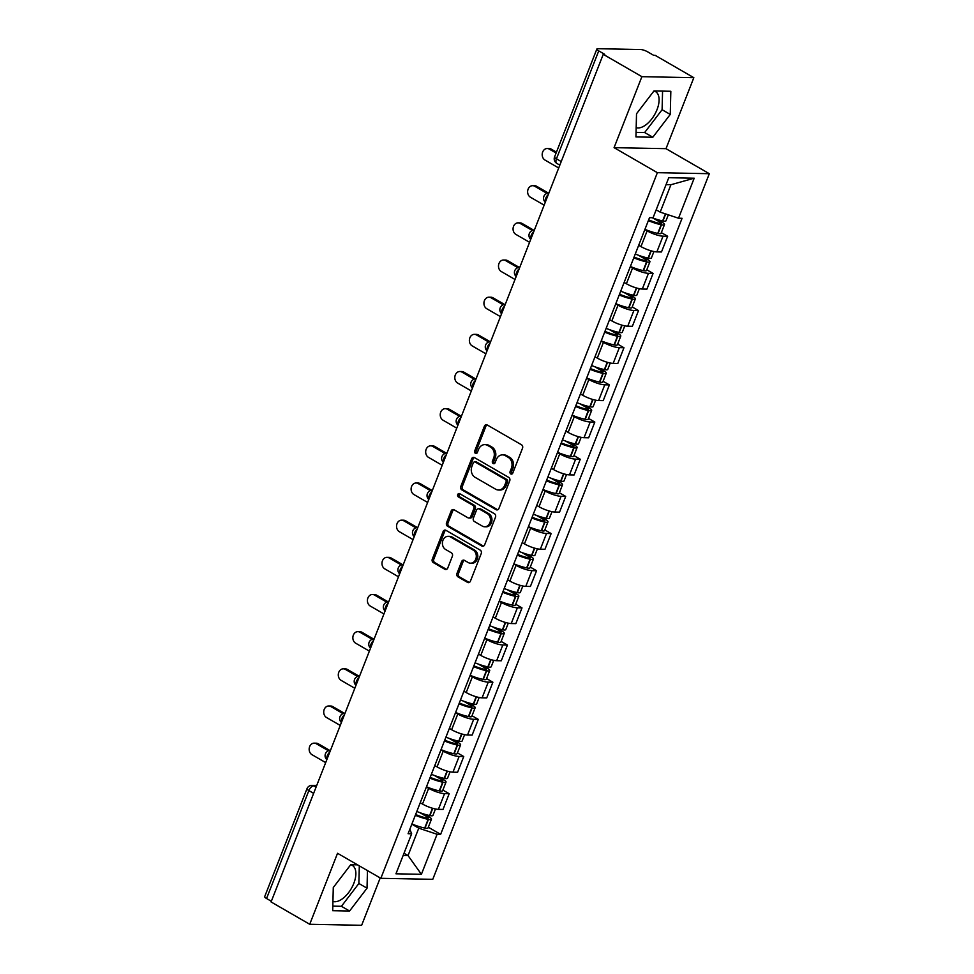 <?xml version="1.0" encoding="UTF-8"?>
<svg xmlns="http://www.w3.org/2000/svg" width="974" height="974" viewBox="0 0 974 974"><rect width="100%" height="100%" fill="white"/><g stroke="black" fill="none" stroke-linecap="round" stroke-linejoin="round"><path stroke-width="1.46" d="M510.802 473.948A1.814 1.485 -88.9 0 0 512.774 473.084L522.514 448.235A2.581 2.118 -88.9 0 0 521.528 444.789L487.207 424.968A2.581 2.118 -88.9 0 0 484.395 426.21L474.655 451.047A1.814 1.485 -88.9 0 0 477.321 452.593L478.587 449.379A8.267 6.769 -88.9 0 1 484.845 444.631A8.267 6.769 -88.9 0 1 487.621 445.422L490.47 447.066A8.267 6.769 -88.9 0 1 493.648 458.084L492.381 461.299A1.814 1.485 -88.9 0 0 495.048 462.833L496.314 459.618A8.267 6.769 -88.9 0 1 502.572 454.87A8.267 6.769 -88.9 0 1 505.348 455.662L508.197 457.317A8.267 6.769 -88.9 0 1 511.374 468.324L510.108 471.538A1.814 1.485 -88.9 0 0 510.802 473.948M653.931 90.984A20.539 10.763 -60 0 1 655.514 91.605A20.539 10.763 -60 0 1 657.036 109.612A20.539 10.763 -60 0 1 636.168 127.691M357.543 864.839L350.725 864.705A20.539 10.763 -60 0 1 352.271 865.362A20.539 10.763 -60 0 1 353.806 883.381A20.539 10.763 -60 0 1 332.938 901.461M456.976 573.406A2.581 2.118 -88.9 0 0 457.963 576.851L467.593 582.403A2.581 2.118 -88.9 0 0 470.418 581.174L481.229 553.573A2.581 2.118 -88.9 0 0 480.243 550.14L445.934 530.319A2.581 2.118 -88.9 0 0 443.109 531.548L432.298 559.137A2.581 2.118 -88.9 0 0 433.284 562.582L444.911 569.303A2.581 2.118 -88.9 0 0 447.736 568.061L452.362 556.251A2.581 2.118 -88.9 0 0 451.376 552.818L445.605 549.482A6.915 5.661 -88.9 0 1 442.561 541.666A6.915 5.661 -88.9 0 1 448.198 536.321A6.915 5.661 -88.9 0 1 450.512 536.978L473.096 550.03A6.915 5.661 -88.9 0 1 476.152 557.846A6.915 5.661 -88.9 0 1 470.515 563.191A6.915 5.661 -88.9 0 1 468.19 562.534L464.428 560.354A2.581 2.118 -88.9 0 0 461.603 561.596L456.976 573.406L458.498 573.43A2.581 2.118 -88.9 0 0 459.484 576.876L469.115 582.44A2.581 2.118 -88.9 0 0 469.224 582.501M614.07 147.658L666.009 148.669L693.829 77.689L641.89 76.666L614.07 147.658L657.377 172.678L380.846 878.304L337.54 853.285L309.72 924.277L271.076 901.948L603.247 54.337L604.769 54.361L598.742 50.879L556.446 158.799A5.272 2.764 120 0 0 556.848 163.425L559.819 165.142M641.89 76.666L603.247 54.337M496.095 509.682A2.581 2.118 -88.9 0 0 498.919 508.452L509.731 480.852A2.581 2.118 -88.9 0 0 508.745 477.418L474.423 457.585A2.581 2.118 -88.9 0 0 471.611 458.827L460.787 486.416A2.581 2.118 -88.9 0 0 461.786 489.861L496.095 509.682L497.604 509.719A2.581 2.118 -88.9 0 0 497.726 509.779M495.486 517.218L484.662 544.807A2.581 2.118 -88.9 0 1 481.85 546.049L447.529 526.216A2.581 2.118 -88.9 0 1 446.542 522.782L451.169 510.973A2.581 2.118 -88.9 0 1 453.994 509.731L467.91 517.778A2.581 2.118 -88.9 0 0 470.734 516.537L473.802 508.708A2.581 2.118 -88.9 0 0 472.816 505.262L458.328 496.898A1.814 1.485 -88.9 0 1 459.606 493.623L494.488 513.773A2.581 2.118 -88.9 0 1 495.486 517.218M693.829 77.689L655.173 55.348L653.664 55.323L647.649 51.841A5.272 1.242 21.4 0 0 640.734 49.54L597.89 48.7A5.272 1.242 21.4 0 0 596.867 49.017A5.272 1.242 21.4 0 0 598.742 50.879M666.009 148.669L709.316 173.701L432.773 879.327L380.846 878.304M309.72 924.277L361.646 925.3L380.213 877.939M271.344 901.267L266.559 898.503A5.272 1.242 -158.6 0 1 264.685 896.64L306.98 788.721A5.272 1.242 21.4 0 0 308.855 790.584L266.559 898.503M638.688 245.278L640.965 246.592A12.114 2.861 21.4 0 0 656.866 251.889L663.026 236.171A12.114 2.861 -158.6 0 1 647.126 230.862L644.861 229.547M663.026 236.171L667.653 236.256L661.346 232.616M656.866 251.889L661.48 251.974L667.653 236.256M646.785 269.774L653.079 273.414L648.465 273.329A12.114 2.861 -158.6 0 1 632.564 268.033L630.288 266.718M624.127 282.436L626.404 283.751A12.114 2.861 21.4 0 0 642.304 289.047L646.919 289.144L653.079 273.414M632.223 306.944L638.518 310.584L633.904 310.487A12.114 2.861 -158.6 0 1 618.003 305.191L615.726 303.876M609.566 319.606L611.842 320.921A12.114 2.861 21.4 0 0 627.743 326.217L632.357 326.302L638.518 310.584M617.65 344.102L623.957 347.742L619.33 347.657A12.114 2.861 -158.6 0 1 603.442 342.361L601.165 341.046M595.224 356.898A20.016 4.736 21.4 0 1 594.992 356.801L597.281 358.079A12.114 2.861 21.4 0 0 613.17 363.375L617.796 363.472L623.957 347.742M603.089 381.272L609.395 384.913L604.769 384.815A12.114 2.861 -158.6 0 1 588.868 379.519L586.604 378.204M580.443 393.934L582.708 395.249A12.114 2.861 21.4 0 0 598.608 400.545L603.223 400.631L609.395 384.913M588.527 418.43L594.822 422.071L590.207 421.986A12.114 2.861 -158.6 0 1 574.307 416.689L572.03 415.374M565.87 431.092L568.146 432.407A12.114 2.861 21.4 0 0 584.047 437.703L588.661 437.801L594.822 422.071M573.966 455.601L580.261 459.241L575.646 459.144A12.114 2.861 -158.6 0 1 559.746 453.847L557.469 452.533M551.308 468.263L553.585 469.578A12.114 2.861 21.4 0 0 569.486 474.874L574.1 474.959L580.261 459.241M559.393 492.759L565.699 496.399L561.085 496.314A12.114 2.861 -158.6 0 1 545.184 491.018L542.908 489.703M536.966 505.543A20.016 4.736 21.4 0 1 536.735 505.457L539.024 506.736A12.114 2.861 21.4 0 0 554.912 512.032L559.539 512.129L565.699 496.399M544.831 529.929L551.138 533.569L546.511 533.472A12.114 2.861 -158.6 0 1 530.623 528.176L528.346 526.861M522.186 542.579L524.45 543.894A12.114 2.861 21.4 0 0 540.351 549.202L544.965 549.287L551.138 533.569M530.27 567.087L536.564 570.727L531.95 570.642A12.114 2.861 -158.6 0 1 516.05 565.334L513.773 564.019M507.612 579.749L509.889 581.064A12.114 2.861 21.4 0 0 525.79 586.36L530.404 586.458L536.564 570.727M515.709 604.257L522.003 607.898L517.389 607.8A12.114 2.861 -158.6 0 1 501.488 602.504L499.212 601.189M493.051 616.907L495.328 618.222A12.114 2.861 21.4 0 0 511.228 623.53L515.843 623.616L522.003 607.898M501.135 641.416L507.442 645.056L502.827 644.971A12.114 2.861 -158.6 0 1 486.927 639.662L484.65 638.347M478.709 654.199A20.016 4.736 21.4 0 1 478.478 654.102L480.766 655.392A12.114 2.861 21.4 0 0 496.655 660.689L501.281 660.774L507.442 645.056M486.574 678.586L492.881 682.214L488.254 682.129A12.114 2.861 -158.6 0 1 472.366 676.833L470.089 675.518M463.928 691.236L466.193 692.551A12.114 2.861 21.4 0 0 482.093 697.847L486.708 697.944L492.881 682.214M472.013 715.744L478.307 719.384L473.693 719.287A12.114 2.861 -158.6 0 1 457.792 713.991L455.515 712.676M449.355 728.406L451.632 729.721A12.114 2.861 21.4 0 0 467.532 735.017L472.147 735.102L478.307 719.384M457.451 752.902L463.746 756.542L459.131 756.457A12.114 2.861 -158.6 0 1 443.231 751.161L440.954 749.846M434.794 765.564L437.07 766.879A12.114 2.861 21.4 0 0 452.971 772.175L457.585 772.272L463.746 756.542M442.878 790.072L449.184 793.713L444.57 793.615A12.114 2.861 -158.6 0 1 428.67 788.319L426.393 787.004M420.451 802.856A20.016 4.736 21.4 0 1 420.22 802.759L422.509 804.049A12.114 2.861 21.4 0 0 438.397 809.345L443.024 809.431L449.184 793.713M656.184 209.8L660.189 212.125L670.928 184.719L666.046 184.622M403.139 855.476L408.033 855.574L418.759 828.18L437.082 834.28L421.401 874.311L395.955 873.8L411.649 833.781L408.094 833.707L649.524 217.652L653.079 217.726L668.761 177.706L694.194 178.205L678.513 218.225L660.189 212.125M437.082 834.28L440.638 834.353L682.068 218.298L678.513 218.225M657.377 172.678L709.316 173.701M652.811 137.249L670.258 114.433L670.83 91.276L653.968 90.947L636.521 113.763L635.949 136.92L652.811 137.249L644.654 132.537L662.101 109.721L662.564 91.118M350.725 864.705L333.278 887.533L332.706 910.69L349.581 911.019L367.028 888.191L367.466 870.573M404.015 853.261L408.033 855.574L421.401 874.311M418.759 828.18L411.832 824.174M428.317 827.23L440.638 834.353M411.649 833.781L409.859 829.215M694.194 178.205L670.928 184.719M636.059 132.367L644.654 132.537M662.101 109.721L670.258 114.433M332.828 906.137L341.424 906.307L358.87 883.479L359.309 865.862M358.87 883.479L367.028 888.191M341.424 906.307L349.581 911.019M512.166 473.875A1.814 1.485 -88.9 0 1 511.618 471.562L512.884 468.348A8.267 6.769 -88.9 0 0 509.719 457.342L508.197 457.317M502.572 454.87L504.082 454.907A8.267 6.769 -88.9 0 1 506.857 455.698L509.719 457.342M484.845 444.631L486.355 444.668A8.267 6.769 -88.9 0 1 489.131 445.447L491.992 447.103A8.267 6.769 -88.9 0 1 495.157 458.109L493.891 461.323A1.814 1.485 -88.9 0 0 494.439 463.636M487.097 424.908A2.581 2.118 -88.9 0 0 485.904 426.235L476.164 451.084A1.814 1.485 -88.9 0 0 476.712 453.397M474.314 457.524A2.581 2.118 -88.9 0 0 473.121 458.851L462.309 486.452A2.581 2.118 -88.9 0 0 463.295 489.885L497.604 509.719M506.054 481.887A1.814 1.485 -88.9 0 0 505.36 479.476L475.239 462.078A1.814 1.485 -88.9 0 0 473.267 462.942L471.94 466.327A8.267 6.769 -88.9 0 0 475.105 477.333L495.693 489.228A8.267 6.769 -88.9 0 0 498.469 490.019A8.267 6.769 -88.9 0 0 504.727 485.271L506.054 481.887L507.564 481.911A1.814 1.485 -88.9 0 0 506.87 479.512L505.36 479.476M474.642 461.907L476.152 461.932A1.814 1.485 -88.9 0 1 476.761 462.102L506.87 479.512M498.469 490.019L499.979 490.056A8.267 6.769 -88.9 0 0 506.237 485.308L504.727 485.271M507.564 481.911L506.237 485.308M453.884 509.67A2.581 2.118 -88.9 0 0 452.691 510.997L448.052 522.807A2.581 2.118 -88.9 0 0 449.051 526.252L483.36 546.073A2.581 2.118 -88.9 0 0 483.469 546.134M468.774 518.022L470.284 518.046A2.581 2.118 -88.9 0 0 472.244 516.573L475.312 508.732A2.581 2.118 -88.9 0 0 474.326 505.299L459.838 496.923L458.328 496.898M459.765 493.708A1.814 1.485 -88.9 0 0 459.838 496.923M482.349 526.118A6.915 5.661 -88.9 0 0 484.662 526.776A6.915 5.661 -88.9 0 0 490.299 521.431A6.915 5.661 -88.9 0 0 487.256 513.602L479.293 509.012A2.581 2.118 -88.9 0 0 476.469 510.242L473.401 518.083A2.581 2.118 -88.9 0 0 474.387 521.516L482.349 526.118M484.662 526.776L486.184 526.812A6.915 5.661 -88.9 0 0 491.809 521.455A6.915 5.661 -88.9 0 0 488.765 513.639L487.256 513.602M478.429 508.769L479.938 508.793A2.581 2.118 -88.9 0 1 480.803 509.037L488.765 513.639M464.318 560.306A2.581 2.118 -88.9 0 0 463.125 561.633L458.498 573.43M470.515 563.191L472.025 563.228A6.915 5.661 -88.9 0 0 477.662 557.871A6.915 5.661 -88.9 0 0 474.606 550.054L473.096 550.03M448.198 536.321L449.708 536.345A6.915 5.661 -88.9 0 1 452.021 537.003L474.606 550.054M445.812 530.258A2.581 2.118 -88.9 0 0 444.619 531.585L433.807 559.173A2.581 2.118 -88.9 0 0 434.794 562.607L446.421 569.327A2.581 2.118 -88.9 0 0 446.542 569.388M652.97 218.066L660.153 222.218A3.226 0.767 -158.6 0 1 661.297 223.35A3.226 0.767 -158.6 0 1 659.836 223.448L659.532 223.375A16.595 3.92 -158.6 0 1 648.647 219.893M547.266 148.523L549.226 148.559A6.051 4.955 91.1 0 1 551.26 149.144L549.287 149.107A6.051 4.955 -88.9 0 0 547.266 148.523A6.051 4.955 -88.9 0 0 542.323 153.21A6.051 4.955 -88.9 0 0 545.002 160.065L558.711 167.991M648.343 220.648A20.016 4.736 21.4 0 0 661.151 224.726L661.456 224.787A6.648 1.571 21.4 0 0 664.487 224.604A6.648 1.571 21.4 0 0 662.113 222.255L657.511 219.588M644.934 229.34A20.016 4.736 21.4 0 0 657.742 233.419L658.047 233.48A6.648 1.571 21.4 0 0 661.078 233.297L664.487 224.604M668.322 214.828L665.985 220.794A6.648 1.571 -158.6 0 1 662.953 220.976L662.649 220.915A20.016 4.736 -158.6 0 1 652.008 217.701M551.26 149.144L556.458 152.139M549.287 149.107L556.105 153.04M638.408 255.225L645.592 259.376A3.226 0.767 -158.6 0 1 646.736 260.521A3.226 0.767 -158.6 0 1 645.263 260.606L644.958 260.545A16.595 3.92 -158.6 0 1 634.074 257.051M532.693 185.693L534.665 185.73A6.051 4.955 91.1 0 1 536.698 186.302L534.726 186.265A6.051 4.955 -88.9 0 0 532.693 185.693A6.051 4.955 -88.9 0 0 527.762 190.38A6.051 4.955 -88.9 0 0 530.428 197.223L544.149 205.149M633.782 257.818A20.016 4.736 21.4 0 0 646.59 261.884L646.894 261.945A6.648 1.571 21.4 0 0 649.926 261.762A6.648 1.571 21.4 0 0 647.552 259.413L642.95 256.759M630.373 266.511A20.016 4.736 21.4 0 0 643.181 270.577L643.485 270.65A6.648 1.571 21.4 0 0 646.517 270.468L649.926 261.762M653.931 251.523L651.411 257.952A6.648 1.571 -158.6 0 1 648.392 258.134L648.087 258.073A20.016 4.736 -158.6 0 1 635.279 254.007M536.698 186.302L548.325 193.022M534.726 186.265L546.962 193.339M623.847 292.395L631.018 296.534A3.226 0.767 -158.6 0 1 632.175 297.679A3.226 0.767 -158.6 0 1 630.702 297.764L630.397 297.703A16.595 3.92 -158.6 0 1 619.513 294.221M518.131 222.851L520.104 222.888A6.051 4.955 91.1 0 1 522.125 223.472L520.165 223.436A6.051 4.955 -88.9 0 0 518.131 222.851A6.051 4.955 -88.9 0 0 513.201 227.539A6.051 4.955 -88.9 0 0 515.867 234.393L529.576 242.307M619.221 294.976A20.016 4.736 21.4 0 0 632.029 299.055L632.333 299.115A6.648 1.571 21.4 0 0 635.365 298.933A6.648 1.571 21.4 0 0 632.99 296.583L628.388 293.917M615.812 303.669A20.016 4.736 21.4 0 0 628.62 307.747L628.924 307.808A6.648 1.571 21.4 0 0 631.956 307.626L635.365 298.933M639.37 288.694L636.85 295.122A6.648 1.571 -158.6 0 1 633.818 295.305L633.514 295.244A20.016 4.736 -158.6 0 1 620.706 291.165M522.125 223.472L533.764 230.193M520.165 223.436L532.401 230.497M609.286 329.553L616.457 333.705A3.226 0.767 -158.6 0 1 617.601 334.849A3.226 0.767 -158.6 0 1 616.14 334.934L615.836 334.873A16.595 3.92 -158.6 0 1 604.951 331.379M503.57 260.021L505.543 260.058A6.051 4.955 91.1 0 1 507.564 260.63L505.603 260.594A6.051 4.955 -88.9 0 0 503.57 260.021A6.051 4.955 -88.9 0 0 498.627 264.709A6.051 4.955 -88.9 0 0 501.306 271.551L515.015 279.477M604.647 332.146A20.016 4.736 21.4 0 0 617.467 336.213L617.772 336.274A6.648 1.571 21.4 0 0 620.791 336.091A6.648 1.571 21.4 0 0 618.429 333.741L613.815 331.087M601.25 340.839A20.016 4.736 21.4 0 0 614.058 344.906L614.363 344.966A6.648 1.571 21.4 0 0 617.382 344.784L620.791 336.091M624.809 325.852L622.289 332.28A6.648 1.571 -158.6 0 1 619.257 332.463L618.953 332.402A20.016 4.736 -158.6 0 1 606.145 328.323M507.564 260.63L519.191 267.351M505.603 260.594L517.827 267.667M594.712 366.723L601.895 370.863A3.226 0.767 -158.6 0 1 603.04 372.007A3.226 0.767 -158.6 0 1 601.579 372.092L601.275 372.031A16.595 3.92 -158.6 0 1 590.39 368.549M489.009 297.18L490.969 297.216A6.051 4.955 91.1 0 1 493.002 297.8L491.03 297.752A6.051 4.955 -88.9 0 0 489.009 297.18A6.051 4.955 -88.9 0 0 484.066 301.867A6.051 4.955 -88.9 0 0 486.744 308.721L500.453 316.635M590.086 369.304A20.016 4.736 21.4 0 0 602.894 373.383L603.198 373.444A6.648 1.571 21.4 0 0 606.23 373.261A6.648 1.571 21.4 0 0 603.868 370.911L599.254 368.245M586.677 377.997A20.016 4.736 21.4 0 0 599.485 382.076L599.789 382.137A6.648 1.571 21.4 0 0 602.821 381.954L606.23 373.261M610.248 363.022L607.727 369.45A6.648 1.571 -158.6 0 1 604.696 369.633L604.391 369.56A20.016 4.736 -158.6 0 1 591.583 365.493M493.002 297.8L504.629 304.509M491.03 297.752L503.266 304.825M580.151 403.881L587.334 408.033A3.226 0.767 -158.6 0 1 588.479 409.177A3.226 0.767 -158.6 0 1 587.005 409.263L586.701 409.202A16.595 3.92 -158.6 0 1 575.817 405.708M474.435 334.35L476.408 334.386A6.051 4.955 91.1 0 1 478.441 334.959L476.469 334.922A6.051 4.955 -88.9 0 0 474.435 334.35A6.051 4.955 -88.9 0 0 469.505 339.025A6.051 4.955 -88.9 0 0 472.171 345.88L485.892 353.806M575.524 406.462A20.016 4.736 21.4 0 0 588.333 410.541L588.637 410.602A6.648 1.571 21.4 0 0 591.668 410.419A6.648 1.571 21.4 0 0 589.294 408.069L584.692 405.403M572.115 415.168A20.016 4.736 21.4 0 0 584.924 419.234L585.228 419.295A6.648 1.571 21.4 0 0 588.259 419.112L591.668 410.419M595.674 400.18L593.154 406.608A6.648 1.571 -158.6 0 1 590.134 406.791L589.83 406.73A20.016 4.736 -158.6 0 1 577.022 402.652M478.441 334.959L490.068 341.679M476.469 334.922L488.704 341.984M565.59 441.052L572.761 445.191A3.226 0.767 -158.6 0 1 573.917 446.336A3.226 0.767 -158.6 0 1 572.444 446.421L572.14 446.36A16.595 3.92 -158.6 0 1 561.255 442.878M459.874 371.508L461.846 371.544A6.051 4.955 91.1 0 1 463.868 372.129L461.907 372.08A6.051 4.955 -88.9 0 0 459.874 371.508A6.051 4.955 -88.9 0 0 454.943 376.195A6.051 4.955 -88.9 0 0 457.61 383.038L471.319 390.964M560.963 443.633A20.016 4.736 21.4 0 0 573.771 447.699L574.076 447.772A6.648 1.571 21.4 0 0 577.107 447.59A6.648 1.571 21.4 0 0 574.733 445.24L570.131 442.573M557.554 452.326A20.016 4.736 21.4 0 0 570.362 456.404L570.667 456.465A6.648 1.571 21.4 0 0 573.698 456.282L577.107 447.59M581.113 437.35L578.593 443.779A6.648 1.571 -158.6 0 1 575.573 443.961L575.269 443.888A20.016 4.736 -158.6 0 1 562.448 439.822M463.868 372.129L475.507 378.837M461.907 372.08L474.143 379.154M551.028 478.21L558.199 482.361A3.226 0.767 -158.6 0 1 559.344 483.494A3.226 0.767 -158.6 0 1 557.883 483.591L557.578 483.53A16.595 3.92 -158.6 0 1 546.694 480.036M445.313 408.666L447.285 408.715A6.051 4.955 91.1 0 1 449.306 409.287L447.346 409.25A6.051 4.955 -88.9 0 0 445.313 408.666A6.051 4.955 -88.9 0 0 440.37 413.353A6.051 4.955 -88.9 0 0 443.048 420.208L456.757 428.134M546.39 480.791A20.016 4.736 21.4 0 0 559.21 484.869L559.514 484.93A6.648 1.571 21.4 0 0 562.534 484.748A6.648 1.571 21.4 0 0 560.172 482.398L555.557 479.732M542.993 489.496A20.016 4.736 21.4 0 0 555.801 493.562L556.105 493.623A6.648 1.571 21.4 0 0 559.125 493.441L562.534 484.748M566.551 474.508L564.031 480.937A6.648 1.571 -158.6 0 1 561 481.119L560.695 481.059A20.016 4.736 -158.6 0 1 547.887 476.98M449.306 409.287L460.933 416.008M447.346 409.25L459.57 416.312M536.455 515.38L543.638 519.519A3.226 0.767 -158.6 0 1 544.783 520.664A3.226 0.767 -158.6 0 1 543.322 520.749L543.017 520.688A16.595 3.92 -158.6 0 1 532.133 517.206M430.752 445.836L432.712 445.873A6.051 4.955 91.1 0 1 434.745 446.445L432.773 446.409A6.051 4.955 -88.9 0 0 430.752 445.836A6.051 4.955 -88.9 0 0 425.808 450.524A6.051 4.955 -88.9 0 0 428.487 457.366L442.196 465.292M531.828 517.961A20.016 4.736 21.4 0 0 544.636 522.027L544.941 522.101A6.648 1.571 21.4 0 0 547.972 521.918A6.648 1.571 21.4 0 0 545.61 519.556L540.996 516.902M528.419 526.654A20.016 4.736 21.4 0 0 541.227 530.733L541.532 530.793A6.648 1.571 21.4 0 0 544.563 530.611L547.972 521.918M551.99 511.679L549.47 518.095A6.648 1.571 -158.6 0 1 546.438 518.278L546.134 518.217A20.016 4.736 -158.6 0 1 533.326 514.15M434.745 446.445L446.372 453.166M432.773 446.409L445.008 453.482M521.894 552.538L529.077 556.69A3.226 0.767 -158.6 0 1 530.221 557.822A3.226 0.767 -158.6 0 1 528.748 557.919L528.444 557.846A16.595 3.92 -158.6 0 1 517.559 554.364M416.178 482.994L418.15 483.043A6.051 4.955 91.1 0 1 420.184 483.615L418.211 483.579A6.051 4.955 -88.9 0 0 416.178 482.994A6.051 4.955 -88.9 0 0 411.247 487.682A6.051 4.955 -88.9 0 0 413.913 494.536L427.635 502.462M517.267 555.119A20.016 4.736 21.4 0 0 530.075 559.198L530.38 559.259A6.648 1.571 21.4 0 0 533.411 559.076A6.648 1.571 21.4 0 0 531.037 556.726L526.435 554.06M513.858 563.812A20.016 4.736 21.4 0 0 526.666 567.891L526.971 567.952A6.648 1.571 21.4 0 0 530.002 567.769L533.411 559.076M537.417 548.837L534.909 555.265A6.648 1.571 -158.6 0 1 531.877 555.448L531.573 555.387A20.016 4.736 -158.6 0 1 518.765 551.308M420.184 483.615L431.811 490.336M418.211 483.579L430.447 490.64M507.332 589.708L514.503 593.848A3.226 0.767 -158.6 0 1 515.66 594.992A3.226 0.767 -158.6 0 1 514.187 595.077L513.882 595.017A16.595 3.92 -158.6 0 1 502.998 591.535M401.617 520.165L403.589 520.201A6.051 4.955 91.1 0 1 405.61 520.773L403.65 520.737A6.051 4.955 -88.9 0 0 401.617 520.165A6.051 4.955 -88.9 0 0 396.686 524.852A6.051 4.955 -88.9 0 0 399.352 531.694L413.061 539.62M502.706 592.289A20.016 4.736 21.4 0 0 515.514 596.356L515.818 596.417A6.648 1.571 21.4 0 0 518.85 596.234A6.648 1.571 21.4 0 0 516.476 593.884L511.874 591.23M499.297 600.982A20.016 4.736 21.4 0 0 512.105 605.049L512.409 605.122A6.648 1.571 21.4 0 0 515.441 604.939L518.85 596.234M522.855 585.995L520.335 592.423A6.648 1.571 -158.6 0 1 517.316 592.606L517.011 592.545A20.016 4.736 -158.6 0 1 504.191 588.479M405.61 520.773L417.249 527.494M403.65 520.737L415.886 527.811M492.771 626.866L499.942 631.018A3.226 0.767 -158.6 0 1 501.099 632.15A3.226 0.767 -158.6 0 1 499.625 632.248L499.321 632.175A16.595 3.92 -158.6 0 1 488.437 628.693M387.055 557.323L389.028 557.359A6.051 4.955 91.1 0 1 391.049 557.944L389.089 557.907A6.051 4.955 -88.9 0 0 387.055 557.323A6.051 4.955 -88.9 0 0 382.112 562.01A6.051 4.955 -88.9 0 0 384.791 568.865L398.5 576.791M488.132 629.447A20.016 4.736 21.4 0 0 500.953 633.526L501.257 633.587A6.648 1.571 21.4 0 0 504.276 633.404A6.648 1.571 21.4 0 0 501.914 631.055L497.312 628.388M484.735 638.14A20.016 4.736 21.4 0 0 497.544 642.219L497.848 642.28A6.648 1.571 21.4 0 0 500.867 642.097L504.276 633.404M508.294 623.165L505.774 629.594A6.648 1.571 -158.6 0 1 502.742 629.776L502.438 629.715A20.016 4.736 -158.6 0 1 489.63 625.637M391.049 557.944L402.676 564.664M389.089 557.907L401.312 564.969M478.197 664.024L485.381 668.176A3.226 0.767 -158.6 0 1 486.525 669.321A3.226 0.767 -158.6 0 1 485.064 669.406L484.76 669.345A16.595 3.92 -158.6 0 1 473.875 665.851M372.494 594.493L374.454 594.53A6.051 4.955 91.1 0 1 376.488 595.102L374.515 595.065A6.051 4.955 -88.9 0 0 372.494 594.493A6.051 4.955 -88.9 0 0 367.551 599.18A6.051 4.955 -88.9 0 0 370.23 606.023L383.939 613.949M473.571 666.618A20.016 4.736 21.4 0 0 486.379 670.684L486.683 670.745A6.648 1.571 21.4 0 0 489.715 670.562A6.648 1.571 21.4 0 0 487.353 668.213L482.739 665.559M470.162 675.311A20.016 4.736 21.4 0 0 482.97 679.377L483.274 679.45A6.648 1.571 21.4 0 0 486.306 679.268L489.715 670.562M493.733 660.323L491.213 666.752A6.648 1.571 -158.6 0 1 488.181 666.934L487.877 666.873A20.016 4.736 -158.6 0 1 475.068 662.807M376.488 595.102L388.115 601.822M374.515 595.065L386.751 602.139M463.636 701.195L470.819 705.346A3.226 0.767 -158.6 0 1 471.964 706.479A3.226 0.767 -158.6 0 1 470.491 706.564L470.186 706.503A16.595 3.92 -158.6 0 1 459.302 703.021M357.921 631.651L359.893 631.688A6.051 4.955 91.1 0 1 361.926 632.272L359.954 632.236A6.051 4.955 -88.9 0 0 357.921 631.651A6.051 4.955 -88.9 0 0 352.99 636.339A6.051 4.955 -88.9 0 0 355.656 643.193L369.377 651.107M459.01 703.776A20.016 4.736 21.4 0 0 471.818 707.855L472.122 707.915A6.648 1.571 21.4 0 0 475.154 707.733A6.648 1.571 21.4 0 0 472.78 705.383L468.177 702.717M455.601 712.469A20.016 4.736 21.4 0 0 468.409 716.547L468.713 716.608A6.648 1.571 21.4 0 0 471.745 716.426L475.154 707.733M479.159 697.494L476.651 703.922A6.648 1.571 -158.6 0 1 473.62 704.105L473.315 704.044A20.016 4.736 -158.6 0 1 460.507 699.965M361.926 632.272L373.553 638.993M359.954 632.236L372.19 639.297M449.075 738.353L456.246 742.505A3.226 0.767 -158.6 0 1 457.403 743.649A3.226 0.767 -158.6 0 1 455.929 743.734L455.625 743.673A16.595 3.92 -158.6 0 1 444.741 740.179M343.359 668.821L345.332 668.858A6.051 4.955 91.1 0 1 347.365 669.43L345.393 669.394A6.051 4.955 -88.9 0 0 343.359 668.821A6.051 4.955 -88.9 0 0 338.428 673.509A6.051 4.955 -88.9 0 0 341.095 680.351L354.804 688.277M444.448 740.946A20.016 4.736 21.4 0 0 457.256 745.013L457.561 745.073A6.648 1.571 21.4 0 0 460.592 744.891A6.648 1.571 21.4 0 0 458.218 742.541L453.616 739.887M441.039 749.639A20.016 4.736 21.4 0 0 453.847 753.706L454.152 753.766A6.648 1.571 21.4 0 0 457.183 753.584L460.592 744.891M464.598 734.652L462.078 741.08A6.648 1.571 -158.6 0 1 459.058 741.263L458.754 741.202A20.016 4.736 -158.6 0 1 445.934 737.123M347.365 669.43L358.992 676.151M345.393 669.394L357.628 676.467M434.514 775.523L441.685 779.663A3.226 0.767 -158.6 0 1 442.841 780.807A3.226 0.767 -158.6 0 1 441.368 780.892L441.064 780.831A16.595 3.92 -158.6 0 1 430.179 777.349M328.798 705.98L330.77 706.016A6.051 4.955 91.1 0 1 332.791 706.6L330.831 706.552A6.051 4.955 -88.9 0 0 328.798 705.98A6.051 4.955 -88.9 0 0 323.855 710.667A6.051 4.955 -88.9 0 0 326.534 717.521L340.243 725.435M429.875 778.104A20.016 4.736 21.4 0 0 442.695 782.183L443 782.244A6.648 1.571 21.4 0 0 446.019 782.061A6.648 1.571 21.4 0 0 443.657 779.711L439.055 777.045M426.478 786.797A20.016 4.736 21.4 0 0 439.286 790.876L439.591 790.937A6.648 1.571 21.4 0 0 442.61 790.754L446.019 782.061M450.037 771.822L447.516 778.25A6.648 1.571 -158.6 0 1 444.485 778.433L444.181 778.36A20.016 4.736 -158.6 0 1 431.372 774.293M332.791 706.6L344.419 713.321M330.831 706.552L343.055 713.625M419.94 812.681L427.123 816.833A3.226 0.767 -158.6 0 1 428.268 817.977A3.226 0.767 -158.6 0 1 426.807 818.063L426.502 818.002A16.595 3.92 -158.6 0 1 415.618 814.508M314.237 743.15L316.197 743.186A6.051 4.955 91.1 0 1 318.23 743.759L316.258 743.722A6.051 4.955 -88.9 0 0 314.237 743.15A6.051 4.955 -88.9 0 0 309.294 747.825A6.051 4.955 -88.9 0 0 311.972 754.68L325.681 762.605M415.314 815.262A20.016 4.736 21.4 0 0 428.122 819.341L428.426 819.402A6.648 1.571 21.4 0 0 431.458 819.219A6.648 1.571 21.4 0 0 429.096 816.869L424.481 814.203M411.905 823.967A20.016 4.736 21.4 0 0 424.713 828.034L425.017 828.095A6.648 1.571 21.4 0 0 428.049 827.912L431.458 819.219M435.475 808.98L432.955 815.408A6.648 1.571 -158.6 0 1 429.924 815.591L429.619 815.53A20.016 4.736 -158.6 0 1 416.811 811.452M318.23 743.759L329.857 750.479M316.258 743.722L328.494 750.784M316.538 785.933L313.75 785.884A5.272 2.764 120 0 0 308.855 790.584L313.628 793.347M316.039 787.199L313.75 785.884A5.272 4.31 91.1 0 0 311.984 785.373A5.272 5.272 0 0 0 306.98 788.721M452.971 772.175L459.131 756.457M467.532 735.017L473.693 719.287M482.093 697.847L488.254 682.129M496.655 660.689L502.827 644.971M511.228 623.53L517.389 607.8M525.79 586.36L531.95 570.642M540.351 549.202L546.511 533.472M554.912 512.032L561.085 496.314M569.486 474.874L575.646 459.144M584.047 437.703L590.207 421.986M598.608 400.545L604.769 384.815M613.17 363.375L619.33 347.657M627.743 326.217L633.904 310.487M642.304 289.047L648.465 273.329M438.397 809.345L444.57 793.615M422.509 804.049L428.67 788.319M437.07 766.879L443.231 751.161M451.632 729.721L457.792 713.991M466.193 692.551L472.366 676.833M480.766 655.392L486.927 639.662M495.328 618.222L501.488 602.504M509.889 581.064L516.05 565.334M524.45 543.894L530.623 528.176M539.024 506.736L545.184 491.018M553.585 469.578L559.746 453.847M568.146 432.407L574.307 416.689M582.708 395.249L588.868 379.519M597.281 358.079L603.442 342.361M611.842 320.921L618.003 305.191M626.404 283.751L632.564 268.033M640.965 246.592L647.126 230.862M548.289 194.581A5.272 2.764 120 0 0 545.428 201.886M548.91 192.998L548.898 192.998A5.272 4.31 91.1 0 1 548.91 192.998A5.272 5.272 0 0 0 545.294 202.202M533.728 231.739A5.272 2.764 120 0 0 530.854 239.056M519.154 268.897A5.272 2.764 120 0 0 516.293 276.214M504.593 306.067A5.272 2.764 120 0 0 501.732 313.372M490.032 343.225A5.272 2.764 120 0 0 487.17 350.543M475.47 380.396A5.272 2.764 120 0 0 472.597 387.701M460.909 417.554A5.272 2.764 120 0 0 458.036 424.871M446.336 454.724A5.272 2.764 120 0 0 443.474 462.029M431.774 491.882A5.272 2.764 120 0 0 428.913 499.199M417.213 529.052A5.272 2.764 120 0 0 414.34 536.357M402.652 566.211A5.272 2.764 120 0 0 399.778 573.528M388.078 603.381A5.272 2.764 120 0 0 385.217 610.686M373.517 640.539A5.272 2.764 120 0 0 370.656 647.856M358.956 677.709A5.272 2.764 120 0 0 356.082 685.014M344.394 714.867A5.272 2.764 120 0 0 341.521 722.172M329.821 752.025A5.272 2.764 120 0 0 326.96 759.343M534.336 230.168L534.336 230.168A5.272 5.272 0 0 0 530.733 239.373M519.775 267.326L519.775 267.326A5.272 5.272 0 0 0 516.171 276.531M505.214 304.497L505.214 304.497A5.272 5.272 0 0 0 501.61 313.701M490.653 341.655L490.64 341.655A5.272 4.31 91.1 0 1 490.653 341.655A5.272 5.272 0 0 0 487.037 350.859M476.079 378.825L476.079 378.825A5.272 5.272 0 0 0 472.475 388.029M461.518 415.983L461.518 415.983A5.272 5.272 0 0 0 457.914 425.188M446.956 453.154L446.956 453.154A5.272 5.272 0 0 0 443.353 462.346M432.395 490.312L432.383 490.312A5.272 4.31 91.1 0 1 432.395 490.312A5.272 5.272 0 0 0 428.779 499.516M417.822 527.482L417.822 527.482A5.272 5.272 0 0 0 414.218 536.674M403.26 564.64L403.26 564.64A5.272 5.272 0 0 0 399.657 573.844M388.699 601.798L388.699 601.798A5.272 5.272 0 0 0 385.095 611.002M374.138 638.968L374.126 638.968A5.272 4.31 91.1 0 1 374.138 638.968A5.272 5.272 0 0 0 370.522 648.173M359.564 676.126L359.564 676.126A5.272 5.272 0 0 0 355.96 685.331M345.003 713.297L345.003 713.297A5.272 5.272 0 0 0 341.399 722.501M330.442 750.455L330.442 750.455A5.272 5.272 0 0 0 326.838 759.659M561.231 161.562L556.446 158.799A5.272 1.242 21.4 0 1 554.571 156.936A5.272 5.272 0 0 0 556.848 163.425M512.884 468.348L511.374 468.324M506.857 455.698L505.348 455.662M493.891 461.323L492.381 461.299M495.157 458.109L493.648 458.084M491.992 447.103L490.47 447.066M489.131 445.447L487.621 445.422M476.164 451.084L474.655 451.047M485.904 426.235L484.395 426.21M511.618 471.562L510.108 471.538M463.295 489.885L461.786 489.861M462.309 486.452L460.787 486.416M473.121 458.851L471.611 458.827M476.761 462.102L475.239 462.078M483.36 546.073L481.85 546.049M449.051 526.252L447.529 526.216M448.052 522.807L446.542 522.782M452.691 510.997L451.169 510.973M472.244 516.573L470.734 516.537M475.312 508.732L473.802 508.708M474.326 505.299L472.816 505.262M480.803 509.037L479.293 509.012M463.125 561.633L461.603 561.596M452.021 537.003L450.512 536.978M446.421 569.327L444.911 569.303M434.794 562.607L433.284 562.582M433.807 559.173L432.298 559.137M444.619 531.585L443.109 531.548M469.115 582.44L467.593 582.403M459.484 576.876L457.963 576.851M658.047 233.48L661.456 224.787M662.953 220.976L665.705 213.951M662.649 220.915L665.412 213.854M657.742 233.419L661.151 224.726M659.678 223.411L660.153 222.218M643.485 270.65L646.894 261.945M648.392 258.134L651.241 250.866M648.087 258.073L650.936 250.781M643.181 270.577L646.59 261.884M645.117 260.569L645.592 259.376M628.924 307.808L632.333 299.115M633.818 295.305L636.667 288.036M633.514 295.244L636.375 287.951M628.62 307.747L632.029 299.055M630.555 297.74L631.018 296.534M614.363 344.966L617.772 336.274M619.257 332.463L622.106 325.194M618.953 332.402L621.814 325.109M614.058 344.906L617.467 336.213M615.994 334.898L616.457 333.705M599.789 382.137L603.198 373.444M604.696 369.633L607.545 362.365M604.391 369.56L607.252 362.279M599.485 382.076L602.894 373.383M601.421 372.068L601.895 370.863M585.228 419.295L588.637 410.602M590.134 406.791L592.983 399.523M589.83 406.73L592.679 399.437M584.924 419.234L588.333 410.541M586.859 409.226L587.334 408.033M570.667 456.465L574.076 447.772M575.573 443.961L578.41 436.693M575.269 443.888L578.118 436.608M570.362 456.404L573.771 447.699M572.298 446.396L572.761 445.191M556.105 493.623L559.514 484.93M561 481.119L563.849 473.851M560.695 481.059L563.556 473.766M555.801 493.562L559.21 484.869M557.737 483.554L558.199 482.361M541.532 530.793L544.941 522.101M546.438 518.278L549.287 511.021M546.134 518.217L548.995 510.936M541.227 530.733L544.636 522.027M543.163 520.725L543.638 519.519M526.971 567.952L530.38 559.259M531.877 555.448L534.726 548.179M531.573 555.387L534.422 548.094M526.666 567.891L530.075 559.198M528.602 557.883L529.077 556.69M512.409 605.122L515.818 596.417M517.316 592.606L520.153 585.337M517.011 592.545L519.86 585.252M512.105 605.049L515.514 596.356M514.041 595.053L514.503 593.848M497.848 642.28L501.257 633.587M502.742 629.776L505.591 622.508M502.438 629.715L505.299 622.423M497.544 642.219L500.953 633.526M499.479 632.211L499.942 631.018M483.274 679.45L486.683 670.745M488.181 666.934L491.03 659.666M487.877 666.873L490.738 659.581M482.97 679.377L486.379 670.684M484.906 669.369L485.381 668.176M468.713 716.608L472.122 707.915M473.62 704.105L476.469 696.836M473.315 704.044L476.164 696.751M468.409 716.547L471.818 707.855M470.345 706.54L470.819 705.346M454.152 753.766L457.561 745.073M459.058 741.263L461.895 733.994M458.754 741.202L461.603 733.909M453.847 753.706L457.256 745.013M455.783 743.698L456.246 742.505M439.591 790.937L443 782.244M444.485 778.433L447.334 771.164M444.181 778.36L447.042 771.079M439.286 790.876L442.695 782.183M441.222 780.868L441.685 779.663M425.017 828.095L428.426 819.402M429.924 815.591L432.773 808.323M429.619 815.53L432.48 808.237M424.713 828.034L428.122 819.341M426.649 818.026L427.123 816.833M311.984 785.373L316.72 785.47M554.571 156.936L596.867 49.017"/></g></svg>

